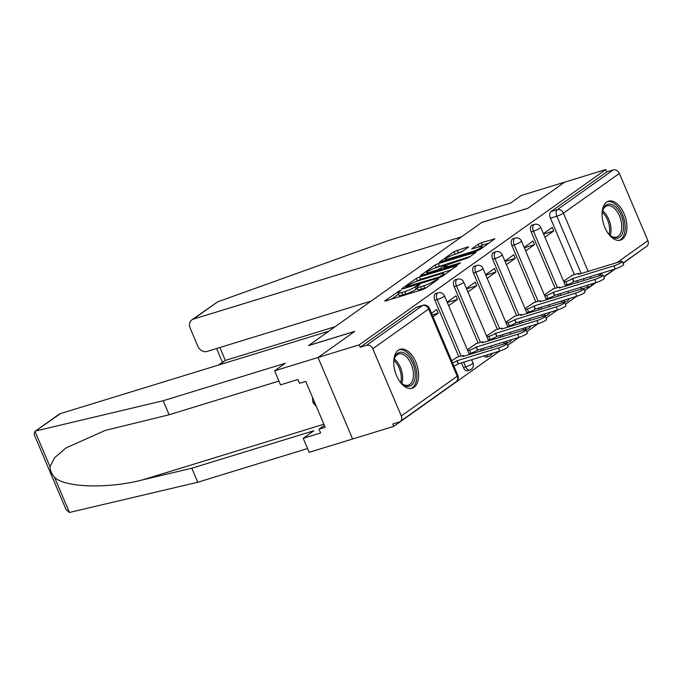 <?xml version="1.0" encoding="UTF-8"?>
<svg xmlns="http://www.w3.org/2000/svg" width="682" height="682" viewBox="0 0 682 682"><rect width="100%" height="100%" fill="white"/><g stroke="black" fill="none" stroke-linecap="round" stroke-linejoin="round"><path stroke-width="1.02" d="M400.215 290.438L385.074 300.626L384.75 301.001L385.893 300.864L422.439 289.645L425.679 288.162L438.552 279.006L434.042 281.069A8.201 1.245 -23 0 1 423.667 285.818L420.623 286.755A8.201 1.245 -23 0 1 416.949 287.199A8.201 1.245 -23 0 1 418.006 285.988L419.899 284.539L419.098 284.641L415.168 286.858A8.201 1.245 -23 0 1 404.793 291.615L401.749 292.544A8.201 1.245 -23 0 1 398.075 292.996A8.201 1.245 -23 0 1 399.123 291.785L401.025 290.336L400.215 290.438M560.962 301.137A5.226 2.924 72.9 0 0 563.724 302.339L565.992 301.64A5.226 2.924 -107.1 0 1 563.238 300.438M541.713 314.828A5.226 2.924 72.9 0 0 544.466 316.03L546.742 315.331A5.226 2.924 -107.1 0 1 543.989 314.129M522.455 328.519A5.226 2.924 72.9 0 0 525.208 329.713L527.484 329.022A5.226 2.924 -107.1 0 1 524.731 327.82M503.205 342.202A5.226 2.924 72.9 0 0 505.959 343.404L508.235 342.705A5.226 2.924 -107.1 0 1 505.481 341.503M483.947 355.893A5.226 2.924 72.9 0 0 486.701 357.095L488.977 356.396A5.226 2.924 -107.1 0 1 486.223 355.194M461.433 362.807L463.453 367.547A5.226 2.924 72.9 0 0 467.451 370.786L469.728 370.087A5.226 2.924 -107.1 0 1 465.721 366.848L463.709 362.108M398.297 350.241A20.366 11.406 72.9 0 0 395.858 373.889A20.366 11.406 72.9 0 0 412.141 388.246A20.366 11.406 72.9 0 0 414.025 387.308A20.366 11.406 72.9 0 0 416.472 363.659A20.366 11.406 72.9 0 0 400.189 349.303A20.366 11.406 72.9 0 0 398.297 350.241M606.63 202.119A20.366 11.406 72.9 0 0 604.192 225.768A20.366 11.406 72.9 0 0 620.475 240.124A20.366 11.406 72.9 0 0 622.368 239.186A20.366 11.406 72.9 0 0 624.806 215.529A20.366 11.406 72.9 0 0 608.523 201.181A20.366 11.406 72.9 0 0 606.63 202.119M468.261 247.268L468.594 246.884L467.443 247.029L453.948 251.658L439.327 262.203L477.016 250.84L480.256 249.356L494.885 238.819L481.347 242.758L478.108 244.241L471.663 248.973L478.952 246.944A6.854 1.04 -23 0 1 482.021 246.569A6.854 1.04 -23 0 1 479.003 248.845A6.854 1.04 -23 0 1 472.473 251.556L448.415 258.938A6.854 1.04 -23 0 1 445.337 259.313A6.854 1.04 -23 0 1 448.355 257.037A6.854 1.04 -23 0 1 454.894 254.326L462.14 251.615L468.261 247.268M278.938 381.059L169.127 414.767L163.177 400.743L285.212 363.284L274.599 370.829L280.549 384.853L297.915 379.516L299.534 383.318L305.741 381.417L325.203 427.273L318.997 429.174L320.608 432.976L303.234 438.313L309.185 452.328L352.62 438.995L318.025 357.496L354.81 331.35L308.682 345.51L481.722 222.485L527.842 208.325L564.628 182.171L605.787 169.537L359.184 344.862L360.198 347.24L366.609 345.271L422.516 305.519A5.226 2.924 -107.1 0 1 423.002 305.28L416.591 307.25A5.226 2.924 -107.1 0 0 416.105 307.488L422.516 305.519A5.226 4.254 -125.4 0 1 428.671 309.006L372.764 348.758A5.226 4.254 -125.4 0 0 366.609 345.271M372.764 348.758L401.306 415.994A5.226 4.254 -125.4 0 1 400.189 421.519A5.226 4.254 -125.4 0 1 399.183 422.013L392.772 423.982L393.778 426.361L352.62 438.995L318.025 357.496L359.184 344.862M419.515 276.96L416.276 278.444L401.979 288.605L401.647 288.989L402.798 288.844L439.336 277.634L442.584 276.142L457.204 265.605L419.515 276.96L420.521 279.339L416.463 281.402M420.82 275.213L435.107 265.051L438.356 263.567L476.045 252.212L469.6 256.935L466.352 258.418L448.296 264.454L443.905 267.719L460.478 262.843L458.79 264.053L421.638 275.451L420.487 275.596L420.82 275.213L420.99 275.622M577.705 282.433L576.963 280.669M574.389 274.599L550.434 218.172L556.844 216.203A5.226 2.924 -107.1 0 1 557.296 209.698L613.203 169.946A5.226 4.254 54.6 0 1 619.358 173.433L647.9 240.669A5.226 4.254 54.6 0 1 646.792 246.193L623.041 263.082M393.778 426.361L499.684 351.06M507.604 345.433L518.942 337.377M526.862 331.742L538.192 323.686M546.112 318.051L557.45 309.995M565.369 304.36L576.699 296.303M584.619 290.677L595.957 282.621M603.877 276.986L615.207 268.93M623.135 263.295L640.287 250.814M605.787 169.537L606.792 171.915L613.203 169.946M457.017 357.308L451.646 360.787M432.993 316.832L438.245 313.089L432.192 314.948M438.245 313.089L436.736 309.526L431.476 313.26M476.266 343.617L467.306 349.644M448.654 305.689L457.503 299.398L447.307 302.527M457.503 299.398L455.985 295.835L447.136 302.126M495.524 329.926L486.564 335.962M467.903 292.007L476.752 285.715L466.565 288.844M476.752 285.715L475.243 282.152L466.394 288.435M514.774 316.235L505.814 322.271M487.161 278.316L496.01 272.024L485.814 275.153M496.01 272.024L494.493 268.461L485.644 274.752M534.032 302.552L525.072 308.579M506.411 264.625L515.26 258.333L505.072 261.462M515.26 258.333L513.751 254.77L504.902 261.061M553.281 288.861L544.321 294.888M525.669 250.933L534.518 244.642L524.322 247.771M534.518 244.642L533 241.078L524.151 247.37M558.456 296.124L557.706 294.36M555.131 288.29L531.176 231.863L533.452 231.164A5.226 2.924 -107.1 0 1 534.39 224.421L532.113 225.111A5.226 2.924 72.9 0 0 531.176 231.863M539.198 309.816L538.456 308.051M535.873 301.981L511.926 245.554L514.202 244.855A5.226 2.924 -107.1 0 1 515.132 238.103L512.864 238.802A5.226 2.924 72.9 0 0 511.926 245.554M519.948 323.498L519.198 321.733M516.624 315.672L492.668 259.237L494.944 258.546A5.226 2.924 -107.1 0 1 495.882 251.794L493.606 252.493A5.226 2.924 72.9 0 0 492.668 259.237M500.69 337.189L499.949 335.425M497.366 329.363L473.419 272.928L475.695 272.229A5.226 2.924 -107.1 0 1 476.624 265.486L474.348 266.185A5.226 2.924 72.9 0 0 473.419 272.928M481.441 350.88L480.691 349.116M478.116 343.046L454.161 286.619L456.437 285.92A5.226 2.924 -107.1 0 1 457.375 279.177L455.099 279.867A5.226 2.924 72.9 0 0 454.161 286.619M458.858 356.737L434.911 300.31L437.188 299.611A5.226 2.924 -107.1 0 1 438.117 292.859L435.841 293.558A5.226 2.924 72.9 0 0 434.911 300.31M544.918 237.242L553.767 230.959L552.258 227.396L543.409 233.679M572.539 275.17L563.579 281.197M553.767 230.959L543.58 234.088M589.87 286.44A5.226 2.924 -107.1 0 1 589.384 286.679L582.974 288.648A5.226 2.924 -107.1 0 1 580.22 287.446M606.792 171.915L550.886 211.667A5.226 2.924 72.9 0 0 550.434 218.172M360.198 347.24L416.105 307.488M398.075 292.996L399.081 295.374A8.201 1.245 -23 0 0 402.755 294.922L401.749 292.544M417.435 288.341L416.173 289.236A8.201 1.245 -23 0 1 405.799 293.985L402.755 294.922M416.949 287.199L417.964 289.577A8.201 1.245 -23 0 0 421.638 289.125L420.623 286.755M426.497 287.582A8.201 1.245 -23 0 1 424.681 288.196L421.638 289.125M398.552 294.138L391.519 299.134M451.441 269.85L420.521 279.339M406.148 286.79L438.799 277.114L442.831 274.82A8.201 1.245 -23 0 0 443.88 273.61A8.201 1.245 -23 0 0 440.205 274.062L418.279 280.788A8.201 1.245 -23 0 0 407.913 285.536L406.148 286.79M435.406 267.932L436.122 267.429L435.107 265.051M470.282 256.449L436.122 267.429M436.156 267.694A6.854 1.04 -23 0 0 429.617 270.396A6.854 1.04 -23 0 0 426.608 272.672A6.854 1.04 -23 0 0 429.677 272.297L438.151 269.697L445.448 265.332L445.781 264.948L444.63 265.093L436.156 267.694M489.113 243.056L482.362 245.136L478.432 247.106M462.822 251.129L454.255 254.531M452.584 362.986A5.226 0.793 -23 0 0 456.906 360.778L498.457 347.948A6.002 0.912 -23 0 0 504.186 345.578A6.002 0.912 -23 0 0 506.82 343.583A6.002 0.912 -23 0 0 504.134 343.916L462.95 356.481A5.226 0.793 -23 0 0 463.624 355.706A5.226 0.793 -23 0 0 461.288 355.995L456.173 357.564M506.82 343.583L508.133 346.669A6.002 0.912 157 0 1 505.498 348.664A6.002 0.912 157 0 1 499.77 351.034L458.219 363.864A5.226 0.793 157 0 1 453.897 366.072M458.406 363.736L457.093 360.65M467.741 350.667L469.557 350.113A5.226 0.793 -23 0 0 476.164 347.087L517.715 334.257A6.002 0.912 -23 0 0 523.435 331.887A6.002 0.912 -23 0 0 526.078 329.892A6.002 0.912 -23 0 0 523.392 330.224L482.208 342.79A5.226 0.793 -23 0 0 482.882 342.023A5.226 0.793 -23 0 0 480.537 342.304L475.431 343.873M526.078 329.892L527.391 332.987A6.002 0.912 157 0 1 524.748 334.981A6.002 0.912 157 0 1 519.019 337.351L477.468 350.181A5.226 0.793 157 0 1 470.87 353.199L469.557 350.113M469.054 353.762L470.87 353.199M477.656 350.045L476.343 346.959M486.999 336.985L488.806 336.422A5.226 0.793 -23 0 0 495.413 333.404L536.964 320.574A6.002 0.912 -23 0 0 542.693 318.204A6.002 0.912 -23 0 0 545.336 316.209A6.002 0.912 -23 0 0 542.642 316.533L501.458 329.099A5.226 0.793 -23 0 0 502.131 328.332A5.226 0.793 -23 0 0 499.795 328.613L494.689 330.182M545.336 316.209L546.64 319.295A6.002 0.912 157 0 1 544.006 321.29A6.002 0.912 157 0 1 538.277 323.66L496.726 336.49A5.226 0.793 157 0 1 490.119 339.517L488.806 336.422M488.312 340.071L490.119 339.517M496.914 336.354L495.601 333.268M34.91 431.45L59.036 414.298A7.834 6.385 54.6 0 1 60.553 413.548L34.91 431.45L34.1 434.315L66.069 509.624L69.419 512.463L197.771 482.242L191.821 468.219L313.848 430.76L303.234 438.313M169.127 414.767L105.301 430.402L66.086 447.895L54.543 457.784L50.016 466.744C50.153 470.461 51.619 473.913 54.407 477.093C63.929 487.57 107.747 488.977 142.487 479.923L191.821 468.219M36.189 430.871L163.177 400.743M274.599 370.829L318.025 357.496L354.683 331.435L308.562 345.595L328.801 331.205L60.553 413.548M197.771 482.242L307.573 448.534M324.385 425.346L318.997 429.174M191.838 319.875L217.711 301.811L388.552 240.516L510.579 203.057L521.193 195.504L564.628 182.171L527.97 208.232L481.85 222.392L461.603 236.782L193.356 319.133A7.834 6.385 -125.4 0 0 191.838 319.875A7.834 6.385 -125.4 0 0 190.176 328.161L197.84 346.217A7.834 6.385 -125.4 0 0 207.064 351.443L371.204 301.06M218.197 365.16L225.333 360.411L335.118 326.712M393.753 363.438A17.621 9.872 -107.1 0 1 394.324 358.817A17.621 9.872 -107.1 0 1 402.593 352.381A17.621 9.872 -107.1 0 1 412.84 363.361A17.621 9.872 -107.1 0 1 413.607 382.611A17.621 9.872 -107.1 0 1 401.945 383.659A17.621 9.872 -107.1 0 1 398.885 380.155M401.519 383.267A16.317 9.139 72.9 0 0 408.262 385.202A16.317 9.139 72.9 0 0 411.186 364.111A16.317 9.139 72.9 0 0 398.68 354.001A16.317 9.139 72.9 0 0 394.187 359.38M410.811 388.501A20.238 11.33 72.9 0 0 414.076 362.483A20.238 11.33 72.9 0 0 398.944 349.832M312.433 397.18L313.004 402.755L316.329 406.37M314.59 402.269L313.004 402.755M602.087 215.307A17.621 9.872 -107.1 0 1 602.658 210.695A17.621 9.872 -107.1 0 1 610.927 204.259A17.621 9.872 -107.1 0 1 621.174 215.231A17.621 9.872 -107.1 0 1 621.941 234.489A17.621 9.872 -107.1 0 1 610.279 235.537A17.621 9.872 -107.1 0 1 607.219 232.033M609.853 235.145A16.317 9.139 72.9 0 0 616.596 237.08A16.317 9.139 72.9 0 0 619.52 215.989A16.317 9.139 72.9 0 0 607.023 205.87A16.317 9.139 72.9 0 0 602.521 211.258M619.145 240.379A20.238 11.33 72.9 0 0 622.41 214.361A20.238 11.33 72.9 0 0 607.278 201.71M506.249 323.294L508.064 322.739A5.226 0.793 -23 0 0 514.671 319.713L556.222 306.883A6.002 0.912 -23 0 0 561.942 304.513A6.002 0.912 -23 0 0 564.585 302.518A6.002 0.912 -23 0 0 561.9 302.842L520.716 315.408A5.226 0.793 -23 0 0 521.389 314.641A5.226 0.793 -23 0 0 519.045 314.922L513.938 316.491M564.585 302.518L565.898 305.604A6.002 0.912 157 0 1 563.255 307.599A6.002 0.912 157 0 1 557.526 309.969L515.976 322.799A5.226 0.793 157 0 1 509.377 325.825L508.064 322.739M507.561 326.38L509.377 325.825M516.163 322.671L514.85 319.577M525.507 309.602L527.314 309.048A5.226 0.793 -23 0 0 533.921 306.022L575.472 293.192A6.002 0.912 -23 0 0 581.2 290.822A6.002 0.912 -23 0 0 583.843 288.827A6.002 0.912 -23 0 0 581.149 289.159L539.974 301.725A5.226 0.793 -23 0 0 540.638 300.95A5.226 0.793 -23 0 0 538.303 301.239L533.196 302.808M583.843 288.827L585.147 291.913A6.002 0.912 157 0 1 582.513 293.908A6.002 0.912 157 0 1 576.784 296.278L535.234 309.108A5.226 0.793 157 0 1 528.627 312.134L527.314 309.048M526.819 312.688L528.627 312.134M535.421 308.98L534.108 305.894M544.756 295.911L546.572 295.357A5.226 0.793 -23 0 0 553.179 292.331L594.73 279.501A6.002 0.912 -23 0 0 600.45 277.131A6.002 0.912 -23 0 0 603.093 275.136A6.002 0.912 -23 0 0 600.407 275.468L559.223 288.034A5.226 0.793 -23 0 0 559.896 287.258A5.226 0.793 -23 0 0 557.552 287.548L552.446 289.117M603.093 275.136L604.405 278.23A6.002 0.912 157 0 1 601.763 280.225A6.002 0.912 157 0 1 596.034 282.595L554.483 295.425A5.226 0.793 157 0 1 547.885 298.443L546.572 295.357M546.069 299.006L547.885 298.443M554.671 295.289L553.358 292.203M564.014 282.229L565.821 281.666A5.226 0.793 -23 0 0 572.428 278.64L613.979 265.818A6.002 0.912 -23 0 0 619.708 263.44A6.002 0.912 -23 0 0 622.351 261.453A6.002 0.912 -23 0 0 619.657 261.777L578.481 274.343A5.226 0.793 -23 0 0 579.146 273.576A5.226 0.793 -23 0 0 576.81 273.857L571.704 275.426M622.351 261.453L623.655 264.539A6.002 0.912 157 0 1 621.021 266.534A6.002 0.912 157 0 1 615.292 268.904L573.741 281.734A5.226 0.793 157 0 1 567.134 284.761L565.821 281.666M565.327 285.315L567.134 284.761M573.929 281.598L572.616 278.512M398.348 292.425L397.947 291.47M436.088 280.762L435.713 279.884M417.231 286.628L416.83 285.681M566.478 301.401A5.226 2.924 -107.1 0 1 565.992 301.64A5.226 5.226 0 0 0 569.317 298.571M547.228 315.093A5.226 2.924 -107.1 0 1 546.742 315.331A5.226 5.226 0 0 0 550.067 312.262M527.97 328.775A5.226 2.924 -107.1 0 1 527.484 329.022A5.226 5.226 0 0 0 530.809 325.953M508.721 342.466A5.226 2.924 -107.1 0 1 508.235 342.705A5.226 5.226 0 0 0 511.551 339.645M489.463 356.157A5.226 2.924 -107.1 0 1 488.977 356.396A5.226 5.226 0 0 0 492.302 353.327M470.213 369.849A5.226 2.924 -107.1 0 1 469.728 370.087A5.226 5.226 0 0 0 473.001 363.054A5.226 0.793 157 0 1 472.328 363.821A5.226 0.793 -23 0 1 465.721 366.848L463.453 367.547M584.124 280.464L583.374 278.699M581.2 273.584L556.844 216.203A5.226 0.793 157 0 0 563.451 213.176L588.182 271.445M590.348 276.56L591.098 278.324M597.85 276.253L602.786 272.74M617.108 262.561L647.9 240.669M619.358 173.433L563.451 213.176A5.226 4.254 -125.4 0 0 557.296 209.698L550.886 211.667M401.306 415.994L457.213 376.242L428.671 309.006A5.226 0.793 -23 0 0 429.345 308.23A5.226 5.226 0 0 0 423.002 305.28M560.732 295.425L559.982 293.661M557.407 287.591L533.452 231.164A5.226 0.793 157 0 0 540.059 228.138A5.226 0.793 157 0 0 540.732 227.37A5.226 5.226 0 0 0 534.39 224.421M541.474 309.117L540.724 307.352M538.149 301.282L514.202 244.855A5.226 0.793 157 0 0 520.801 241.829A5.226 0.793 157 0 0 521.474 241.061A5.226 5.226 0 0 0 515.132 238.103M522.224 322.799L521.474 321.034M518.9 314.973L494.944 258.546A5.226 0.793 157 0 0 501.551 255.52A5.226 0.793 157 0 0 502.225 254.744A5.226 5.226 0 0 0 495.882 251.794M502.966 336.49L502.216 334.726M499.642 328.664L475.695 272.229A5.226 0.793 157 0 0 482.293 269.202A5.226 0.793 157 0 0 482.967 268.435A5.226 5.226 0 0 0 476.624 265.486M483.717 350.181L482.967 348.417M480.392 342.347L456.437 285.92A5.226 0.793 157 0 0 463.044 282.894A5.226 0.793 157 0 0 463.709 282.126A5.226 5.226 0 0 0 457.375 279.177M461.134 356.038L437.188 299.611A5.226 0.793 157 0 0 443.786 296.585A5.226 0.793 157 0 0 444.459 295.817A5.226 5.226 0 0 0 438.117 292.859M592.326 283.729A5.226 4.254 54.6 0 1 590.876 285.946A5.226 5.226 0 0 1 589.384 286.679A5.226 2.924 -107.1 0 1 586.631 285.477M457.886 375.475A5.226 0.793 -23 0 1 457.213 376.242A5.226 4.254 54.6 0 1 456.105 381.767A5.226 5.226 0 0 0 457.886 375.475L429.345 308.23M405.799 293.985L404.793 291.615M416.173 289.236L415.168 286.858M424.681 288.196L423.667 285.818M434.417 281.947L434.042 281.069M456.326 266.372L456.053 265.741M417.282 280.822L416.276 278.444M406.983 287.565L406.728 286.96M439.055 277.719L438.799 277.114M441.39 276.815L441.066 276.074M443.198 275.707L442.831 274.82M439.361 265.946L438.356 263.567M475.166 252.979L474.894 252.349M445.312 268.188L445.056 267.583M429.933 272.902L429.677 272.297M438.407 270.302L438.151 269.697M441.834 269.254L441.39 268.214M445.823 266.21L445.448 265.332M448.671 259.544L448.415 258.938M472.728 252.161L472.473 251.556M479.114 246.62L478.108 244.241M482.362 245.136L481.347 242.758M493.998 239.587L493.734 238.956M454.954 254.036L453.948 251.658M458.202 252.553L457.187 250.175M467.707 247.66L467.443 247.029M458.219 363.864L456.906 360.778M499.77 351.034L498.457 347.948M477.468 350.181L476.164 347.087M519.019 337.351L517.715 334.257M496.726 336.49L495.413 333.404M538.277 323.66L536.964 320.574M35.004 431.382L50.016 466.744M54.407 477.093L69.419 512.463M323.916 424.23L142.487 479.923M217.711 301.811L193.356 319.133M219.86 347.513L225.333 360.411L219.024 364.904M394.315 358.971A16.317 9.139 -107.1 0 1 400.411 367.419A16.317 9.139 -107.1 0 1 401.851 383.531M400.811 382.551A15.788 8.84 72.9 0 0 399.132 367.913A15.788 8.84 72.9 0 0 394 360.377M602.649 210.849A16.317 9.139 -107.1 0 1 608.745 219.297A16.317 9.139 -107.1 0 1 610.194 235.409M609.145 234.429A15.788 8.84 72.9 0 0 607.474 219.792A15.788 8.84 72.9 0 0 602.334 212.247M515.976 322.799L514.671 319.713M557.526 309.969L556.222 306.883M535.234 309.108L533.921 306.022M576.784 296.278L575.472 293.192M554.483 295.425L553.179 292.331M596.034 282.595L594.73 279.501M573.741 281.734L572.428 278.64M615.292 268.904L613.979 265.818M444.459 295.817L469.404 354.572M471.577 359.695L473.001 363.054M463.709 282.126L488.653 340.889M490.827 346.004L491.577 347.769M482.967 268.435L507.911 327.198M510.085 332.313L510.827 334.078M502.225 254.744L527.16 313.507M529.334 318.622L530.084 320.387M521.474 241.061L546.418 299.816M548.592 304.939L549.342 306.704M540.732 227.37L565.668 286.125M567.842 291.248L568.592 293.013M590.876 285.946L595.258 282.834M603.783 276.773L614.516 269.143M400.189 421.519L456.105 381.767M406.233 287.795L405.918 287.054M444.408 274.846L443.88 273.61M444.246 268.512L443.905 267.719M427.077 273.78L426.608 272.672M446.199 265.946L445.781 264.948M445.815 260.422L445.337 259.313M482.524 247.745L482.021 246.569M463.862 356.277L463.624 355.706M483.12 342.586L482.882 342.023M502.37 328.895L502.131 328.332M222.392 362.176L216.595 348.519M521.628 315.203L521.389 314.641M540.877 301.521L540.638 300.95M560.135 287.83L559.896 287.258M579.385 274.138L579.146 273.576"/></g></svg>
